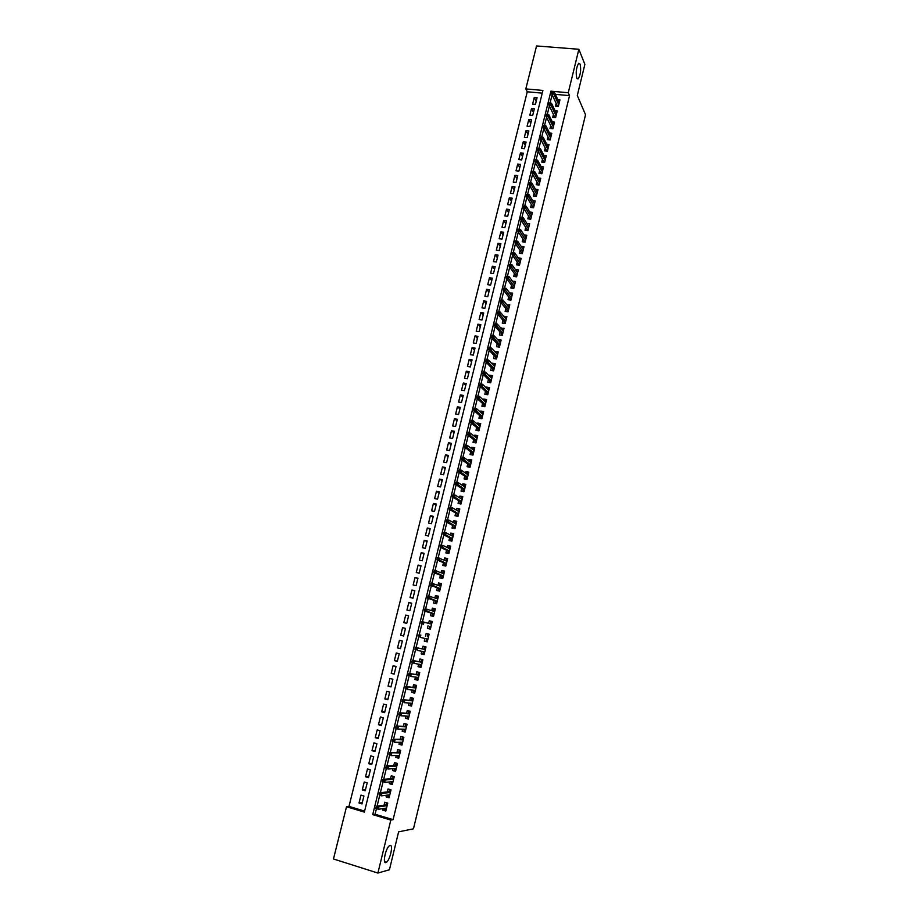 <?xml version="1.0" encoding="UTF-8"?>
<svg xmlns="http://www.w3.org/2000/svg" width="919" height="919" viewBox="0 0 919 919"><rect width="100%" height="100%" fill="white"/><g stroke="black" fill="none" stroke-linecap="round" stroke-linejoin="round"><path stroke-width="1.38" d="M576.741 78.104C575.639 72.222 576.305 67.282 578.717 63.296L580.142 64.1C581.222 70.028 580.544 74.944 578.143 78.873L576.741 78.104M385.877 862.55C382.304 863.929 385.75 847.858 389.472 845.71L390.035 845.446C393.55 844.228 390.115 860.127 386.394 862.298L385.877 862.55M333.471 858.978L346.52 806.733L364.349 812.097L542.911 90.441L525.817 88.902L536.547 45.95L578.867 49.27L568.264 92.739L550.941 91.176L372.723 814.613L390.816 820.058L377.893 873.05L333.471 858.978M542.244 93.141L527.265 91.785L348.979 806.4L346.52 806.733M527.265 91.785L525.817 88.902M556.156 103.376L555.455 106.236L558.327 106.512L559.958 99.861L557.833 99.666M553.433 114.484L552.733 117.345L555.604 117.632L557.236 110.958L555.076 110.751M550.699 125.627L549.999 128.488L552.87 128.786L554.513 122.089L552.308 121.871M547.954 136.805L547.253 139.665L550.136 139.964L551.779 133.255L549.528 133.025M545.208 148.028L544.507 150.877L547.391 151.187L549.034 144.455L546.748 144.214M542.451 159.274L541.75 162.123L544.634 162.433L546.288 155.679L543.945 155.426M539.683 170.543L538.982 173.392L541.865 173.725L543.531 166.948L541.13 166.684M536.903 181.859L536.214 184.708L539.097 185.041L540.763 178.24L538.316 177.964M534.123 193.208L533.422 196.046L536.317 196.39L537.994 189.578L535.478 189.28M531.331 204.592L530.642 207.43L533.537 207.786L535.203 200.951L532.641 200.641M528.528 216.011L527.839 218.837L530.734 219.204L532.411 212.346L529.781 212.025M525.725 227.452L525.036 230.29L527.931 230.658L529.62 223.776L526.909 223.443M522.911 238.94L522.21 241.766L525.117 242.145L526.805 235.253L524.037 234.885M520.085 250.462L519.396 253.288L522.291 253.678L523.991 246.751L521.142 246.372M517.248 262.018L516.558 264.833L519.465 265.235L521.165 258.296L518.259 257.929M514.41 273.609L513.721 276.424L516.627 276.837L518.327 269.876L515.398 269.566M511.55 285.235L510.872 288.038L513.778 288.463L515.49 281.478L512.538 281.248M508.701 296.894L508.012 299.697L510.918 300.134L512.641 293.127L509.666 292.954M505.829 308.589L505.14 311.392L508.058 311.828L509.781 304.809L506.783 304.706M502.946 320.317L502.268 323.12L505.186 323.568L506.909 316.527L503.888 316.492M500.062 332.092L499.385 334.884L502.302 335.343L504.026 328.278L500.993 328.313M497.168 343.89L496.49 346.681L499.408 347.152L501.142 340.064L498.224 339.593L498.087 340.179M494.261 355.733L493.583 358.513L496.513 358.996L498.247 351.885L495.33 351.403L495.169 352.069M491.355 367.611L490.677 370.38L493.595 370.874L495.341 363.74L492.423 363.258L492.239 364.004M488.437 379.524L487.748 382.293L490.677 382.798L492.435 375.641L489.505 375.147L489.299 375.974M485.508 391.471L484.818 394.24L487.748 394.756L489.505 387.577L486.588 387.071L486.358 387.979M482.567 403.452L481.889 406.221L484.818 406.749L486.576 399.547L483.647 399.03L483.405 400.018M479.615 415.48L478.937 418.237L481.866 418.777L483.635 411.551L480.706 411.023L480.442 412.103M476.651 427.542L475.985 430.299L478.914 430.839L480.694 423.59L477.754 423.05L477.466 424.222M473.687 439.638L473.021 442.384L475.95 442.947L477.731 435.675L474.801 435.124L474.491 436.376M470.712 451.769L470.046 454.514L472.975 455.089L474.767 447.794L471.826 447.231L471.504 448.575M467.725 463.946L467.059 466.691L470 467.266L471.792 459.948L468.851 459.385L468.495 460.798M464.738 476.157L464.061 478.891L467.013 479.477L468.805 472.148L465.864 471.562L465.485 473.067M461.729 488.403L461.062 491.137L464.003 491.734L465.807 484.382L462.866 483.785L462.475 485.381M458.719 500.694L458.053 503.417L460.993 504.026L462.808 496.651L459.856 496.042L459.443 497.73M455.698 513.02L455.031 515.743L457.972 516.363L459.787 508.954L456.835 508.345L456.41 510.114M452.665 525.381L451.999 528.103L454.951 528.735L456.766 521.303L453.814 520.682L453.354 522.543M449.621 537.787L448.954 540.498L451.907 541.142L453.733 533.698L450.781 533.054L450.299 535.007M446.565 550.228L445.899 552.939L448.863 553.594L450.689 546.116L447.737 545.472L447.231 547.506M443.509 562.715L442.843 565.415L445.807 566.081L447.645 558.58L444.681 557.925L444.164 560.05M440.431 575.237L439.776 577.925L442.74 578.602L444.578 571.09L441.614 570.412L441.074 572.64M437.352 587.792L436.697 590.48L439.661 591.17L441.511 583.634L438.547 582.945L437.972 585.254M434.262 600.394L433.607 603.082L436.571 603.783L438.432 596.213L435.457 595.512L434.871 597.924M431.16 613.03L430.506 615.719L433.481 616.431L435.33 608.837L432.367 608.125L431.758 610.63M428.059 625.713L427.404 628.389L430.368 629.113L432.24 621.497L429.265 620.773L428.633 623.369M424.934 638.464L424.279 641.106L427.255 641.841L429.127 634.202L426.152 633.467L425.497 636.143M421.787 651.295L421.155 653.857L424.13 654.604L426.002 646.942L423.027 646.206L422.372 648.894M418.627 664.173L418.019 666.654L420.994 667.412L422.878 659.727L419.903 658.969L419.236 661.691M415.457 677.085L414.871 679.497L417.846 680.267L419.73 672.547L416.755 671.789L416.089 674.523M412.286 690.043L411.712 692.375L414.687 693.156L416.583 685.413L413.607 684.644L412.93 687.401M409.093 703.046L408.541 705.287L411.528 706.091L413.424 698.325L410.448 697.532L409.759 700.324M405.899 716.085L405.359 718.256L408.346 719.06L410.253 711.272L407.266 710.467L406.577 713.282M402.683 729.169L402.177 731.248L405.164 732.075L407.071 724.264L404.084 723.448L403.395 726.274M399.466 742.288L398.972 744.298L401.959 745.125L403.889 737.291L400.891 736.464L400.19 739.324M396.238 755.464L395.767 757.382L398.754 758.232L400.684 750.364L397.697 749.525L396.985 752.408M392.999 768.675L392.551 770.513L395.538 771.374L397.467 763.482L394.481 762.632L393.769 765.538M389.748 781.92L389.311 783.689L392.31 784.55L394.251 776.635L391.253 775.774L390.541 778.703M386.485 795.222L386.072 796.899L389.07 797.784L391.023 789.835L388.025 788.961L387.301 791.914M362.293 802.609L359.007 803.045L360.972 795.142L363.924 796.015L361.971 803.93L359.007 803.045M365.532 789.547L362.281 789.892L364.234 782.012L367.186 782.873L365.234 790.754L362.281 789.892M368.76 776.521L365.532 776.773L367.485 768.927L370.437 769.777L368.485 777.635L365.532 776.773M371.988 763.54L368.783 763.7L370.725 755.877L373.677 756.716L371.736 764.551L368.783 763.7M375.193 750.593L372.011 750.674L373.953 742.874L376.905 743.701L374.963 751.501L372.011 750.674M378.398 737.693L375.239 737.681L377.169 729.916L380.121 730.72L378.191 738.508L375.239 737.681M381.58 724.827L378.456 724.735L380.386 716.992L383.326 717.796L381.408 725.55L378.456 724.735M384.762 712.007L381.661 711.834L383.579 704.103L386.52 704.896L384.613 712.627L381.661 711.834M387.933 699.233L384.854 698.968L386.773 691.272L389.713 692.053L387.807 699.75L384.854 698.968M391.092 686.493L388.048 686.148L389.955 678.475L392.884 679.233L390.989 686.918L388.048 686.148M394.24 673.788L391.218 673.363L393.114 665.712L396.055 666.47L394.159 674.121L391.218 673.363M397.376 661.129L394.377 660.623L396.273 652.995L399.214 653.731L397.318 661.37L394.377 660.623M400.512 648.504L397.536 647.918L399.42 640.313L402.361 641.048L400.477 648.653L397.536 647.918M403.625 635.925L400.684 635.259L402.568 627.677L405.497 628.401L402.568 627.677M408.599 615.879L405.693 615.075L403.82 622.634L406.749 623.346L408.622 615.787L405.693 615.075M411.689 603.404L408.817 602.519L406.945 610.055L409.874 610.756L411.735 603.22L408.817 602.519M414.779 590.963L411.919 589.998L410.058 597.511L412.987 598.2L414.848 590.687L411.919 589.998M417.858 578.568L415.02 577.523L413.159 585.001L416.089 585.69L417.95 578.2L415.02 577.523M420.913 566.207L418.111 565.082L416.261 572.537L419.179 573.215L421.028 565.748L418.111 565.082M423.969 553.881L421.189 552.675L419.34 560.119L422.269 560.774L424.107 553.33L421.189 552.675M427.025 541.59L424.256 540.315L422.418 547.724L425.336 548.379L427.174 540.958L424.256 540.315M430.058 529.344L427.324 527.988L425.486 535.375L428.403 536.018L430.241 528.62L427.324 527.988M433.09 517.133L430.379 515.708L428.541 523.072L431.459 523.692L433.286 516.317L430.379 515.708M436.1 504.968L433.412 503.451L431.597 510.803L434.503 511.412L436.33 504.06L433.412 503.451M439.11 492.825L436.445 491.24L434.63 498.569L437.536 499.166L439.362 491.837L436.445 491.24M442.108 480.729L439.477 479.075L437.662 486.369L440.569 486.967L442.384 479.661L439.477 479.075M445.106 468.667L442.487 466.932L440.683 474.215L443.59 474.79L445.393 467.507L442.487 466.932M448.081 456.651L445.485 454.836L443.693 462.096L446.588 462.659L448.392 455.399L445.485 454.836M451.057 444.658L448.483 442.774L446.691 450.011L449.598 450.574L451.39 443.337L448.483 442.774M454.02 432.711L451.47 430.758L449.678 437.961L452.585 438.512L454.377 431.298L451.47 430.758M456.973 420.799L454.445 418.765L452.665 425.957L455.56 426.496L457.34 419.305L454.445 418.765M459.925 408.921L457.421 406.818L455.64 413.987L458.535 414.515L460.316 407.347L457.421 406.818M462.854 397.077L460.373 394.906L458.604 402.051L461.499 402.568L463.268 395.423L460.373 394.906M465.784 385.279L463.325 383.028L461.556 390.15L464.451 390.655L466.22 383.533L463.325 383.028M468.701 373.505L466.266 371.184L464.497 378.295L467.392 378.789L469.149 371.678L466.266 371.184M471.608 361.776L469.195 359.386L467.438 366.463L470.333 366.945L472.079 359.869L469.195 359.386M474.514 350.07L472.125 347.612L470.367 354.677L473.251 355.148L475.008 348.083L472.125 347.612M477.409 338.41L475.031 335.883L473.285 342.925L476.168 343.384L477.914 336.343L475.031 335.883M480.292 326.785L477.937 324.189L476.203 331.196L479.075 331.656L480.821 324.637L477.937 324.189M483.164 315.194L480.832 312.529L479.098 319.513L481.981 319.961L483.716 312.965L480.832 312.529M486.025 303.638L483.727 300.904L481.993 307.865L484.864 308.313L486.599 301.329L483.727 300.904M488.885 292.116L486.599 289.313L484.876 296.263L487.748 296.688L489.482 289.726L486.599 289.313M491.734 280.617L489.471 277.756L487.748 284.683L490.62 285.097L492.343 278.158L489.471 277.756M494.571 269.164L492.331 266.234L490.62 273.138L493.492 273.552L495.203 266.636L492.331 266.234M497.409 257.745L495.192 254.747L493.48 261.628L496.34 262.03L498.052 255.137L495.192 254.747M500.235 246.361L498.029 243.294L496.329 250.163L499.189 250.542L500.901 243.673L498.029 243.294M503.049 235.011L500.866 231.875L499.166 238.722L502.027 239.101L503.727 232.243L500.866 231.875M505.852 223.696L503.692 220.491L502.004 227.315L504.864 227.682L506.553 220.847L503.692 220.491M508.655 212.404L506.518 209.141L504.818 215.942L507.69 216.31L509.379 209.498L506.518 209.141M511.446 201.158L509.321 197.826L507.644 204.604L510.493 204.96L512.182 198.171L509.321 197.826M514.226 189.934L512.124 186.546L510.447 193.3L513.307 193.645L514.985 186.879L512.124 186.546M516.995 178.757L514.916 175.288L513.25 182.031L516.099 182.364L517.776 175.621L514.916 175.288M519.763 167.603L517.707 164.076L516.03 170.796L518.89 171.118L520.556 164.398L517.707 164.076M522.52 156.483L520.487 152.899L518.821 159.596L521.67 159.917L523.336 153.197L520.487 152.899M525.266 145.397L523.256 141.744L521.59 148.43L524.439 148.729L526.105 142.043L523.256 141.744M528.011 134.346L526.013 130.624L524.358 137.299L527.207 137.586L528.862 130.923L526.013 130.624M530.745 123.318L528.77 119.55L527.115 126.19L529.964 126.477L531.607 119.826L528.77 119.55M533.468 112.336L531.515 108.499L529.861 115.116L532.71 115.403L534.353 108.764L531.515 108.499M348.979 806.4L364.59 811.098M400.684 635.259L403.613 635.982L405.497 628.401M535.444 104.352L537.087 97.736L534.249 97.471L532.606 104.088L535.444 104.352M376.399 808.869L375.078 814.245L393.091 819.656L569.539 95.633L555.386 94.347M552.124 94.726L550.102 102.939M549.355 105.984L547.31 114.255M546.575 117.264L544.519 125.593M543.784 128.58L541.728 136.977M540.992 139.941L538.913 148.384M538.189 151.325L536.099 159.837M535.386 162.743L533.273 171.313M532.561 174.208L530.435 182.835M529.735 185.695L527.598 194.391M526.897 197.229L524.749 205.971M524.048 208.785L521.889 217.596M521.199 220.388L519.017 229.256M518.339 232.025L516.133 240.95M515.467 243.684L513.25 252.691M512.584 255.39L510.355 264.454M509.7 267.13L507.449 276.251M506.794 278.916L504.542 288.095M503.888 290.726L501.625 299.95M500.981 302.569L498.695 311.851M498.052 314.459L495.755 323.787M495.123 326.383L492.814 335.757M492.17 338.341L489.861 347.761M489.218 350.346L486.898 359.811M486.266 362.373L483.922 371.885M483.291 374.447L480.936 384.016M480.315 386.566L477.949 396.169M477.317 398.708L474.951 408.369M474.319 410.896L471.929 420.603M471.309 423.119L468.92 432.872M468.299 435.388L465.887 445.187M465.267 447.691L462.843 457.536M462.234 460.028L459.799 469.931M459.19 472.4L456.743 482.36M456.134 484.83L453.664 494.836M453.067 497.282L450.597 507.334M449.988 509.781L447.507 519.89M446.91 522.314L444.405 532.48M443.808 534.892L441.304 545.105M440.706 547.517L438.179 557.776M437.593 560.165L435.055 570.481M434.469 572.87L431.919 583.232M431.333 585.61L428.771 596.029M428.185 598.384L425.612 608.86M425.037 611.204L422.441 621.738M421.867 624.07L419.271 634.65M418.696 636.982L416.077 647.585M415.503 649.94L412.884 660.566M412.298 662.955L409.69 673.581M409.093 676.005L406.474 686.654M405.865 689.089L403.246 699.761M402.637 702.231L400.006 712.903M399.397 715.407L396.767 726.102M396.146 728.629L393.504 739.336M392.873 741.886L390.242 752.615M389.599 755.2L386.956 765.929M386.313 768.548L383.671 779.301M383.028 781.943L380.374 792.706M379.719 795.383L377.066 806.158M383.212 808.559L382.821 810.156L385.819 811.052L387.772 803.08L384.774 802.195L384.05 805.17M578.867 49.27L584.863 64.364L577.304 95.519L585.529 114.726L413.47 828.812L398.616 831.856L389.415 869.788L377.893 873.05M569.539 95.633L568.264 92.739M393.091 819.656L390.816 820.058M375.078 814.245L372.723 814.613M551.871 93.187L550.941 91.176M386.164 809.65L382.821 810.156M536.179 101.377L534.249 97.471M389.392 796.486L386.072 796.899M392.608 783.367L389.311 783.689M395.802 770.283L392.551 770.513M398.995 757.256L395.767 757.382M402.177 744.252L398.972 744.298M405.348 731.306L402.177 731.248M408.507 718.394L405.359 718.256M411.666 705.528L408.541 705.287M414.802 692.696L411.712 692.375M417.938 679.911L414.871 679.497M421.051 667.16L418.019 666.654M424.164 654.454L421.155 653.857M427.266 641.784L424.279 641.106M429.127 634.202L426.152 633.467M432.206 621.6L429.265 620.773M435.284 609.033L432.367 608.125M438.352 596.511L435.457 595.512M441.407 584.024L438.547 582.945M444.463 571.572L441.614 570.412M447.496 559.166L444.681 557.925M450.528 546.794L447.737 545.472M453.549 534.467L450.781 533.054M456.559 522.176L453.814 520.682M459.557 509.919L456.835 508.345M462.544 497.707L459.856 496.042M465.531 485.531L462.866 483.785M468.495 473.388L465.864 471.562M469.977 461.866L470.172 461.051L471.458 461.304L468.851 459.385M474.388 449.196L471.826 447.231M477.26 437.111L474.801 435.124M480.143 425.06L477.754 423.05M483.015 413.056L480.706 411.023M485.887 401.086L483.647 399.03M488.759 389.162L486.588 387.071M491.631 377.261L489.505 375.147M494.491 365.406L492.423 363.258M497.34 353.597L495.33 351.403M500.189 341.811L498.224 339.593M503.038 330.07L501.108 327.819M505.875 318.353L503.991 316.079M508.712 306.682L506.863 304.373M511.527 295.045L509.723 292.702M514.353 283.443L512.584 281.065M517.156 271.886L515.421 269.462M519.97 260.353L518.259 257.894M385.095 808.283L384.866 809.202L386.175 809.593M386.462 802.689L386.083 804.251L387.393 804.642M387.267 805.17L386.083 804.251L385.923 804.906M386.221 804.86L376.399 806.262L378.594 806.905L387.14 805.676M377.353 807.399L376.135 807.031L375.802 808.387L377.02 808.743L377.353 807.399L378.594 806.905L377.996 809.34L386.554 808.065M377.02 808.743L375.802 808.387M376.399 806.262L376.135 807.031M388.346 794.992L388.105 796.003L389.415 796.394M389.702 789.455L389.311 791.064L390.621 791.454M390.495 791.971L389.311 791.064L389.151 791.707M389.461 791.673L379.719 792.787L381.902 793.43L390.38 792.442M380.673 793.89L379.455 793.534L379.122 794.889L380.34 795.245L380.673 793.89L381.902 793.43L381.305 795.854L389.794 794.82M380.34 795.245L379.122 794.889M379.719 792.787L379.455 793.534M391.597 781.747L391.322 782.85L392.631 783.229M392.999 776.279L394.24 776.658M392.93 776.279L392.528 777.922L393.837 778.301M393.711 778.818L392.528 777.922L392.379 778.542M392.677 778.519L383.016 779.358L385.21 779.99L393.608 779.243M383.981 780.438L382.763 780.082L382.442 781.426L383.66 781.782L383.981 780.438L385.21 779.99L384.613 782.402L393.033 781.621M383.66 781.782L382.442 781.426M383.016 779.358L382.763 780.082M394.825 768.548L394.538 769.731L395.848 770.111M396.399 763.172L397.456 763.563M396.146 763.184L395.744 764.826L397.054 765.194M396.928 765.699L386.313 765.975L388.496 766.595L387.91 769.008L396.215 768.456M395.894 765.412L395.744 764.826L395.595 765.424M387.278 767.032L386.072 766.676L385.739 768.02L386.956 768.364L387.278 767.032L388.496 766.595L396.836 766.09M386.956 768.364L385.739 768.02M386.313 765.975L386.072 766.676M398.053 755.395L397.743 756.659L399.053 757.026M399.822 750.122L400.65 750.501M399.34 750.134L398.938 751.765L400.247 752.133M400.133 752.638L398.938 751.765L398.8 752.351M399.087 752.339L389.599 752.627L400.041 752.983M390.575 753.66L389.357 753.316L389.024 754.648L390.242 754.993L390.575 753.66L391.781 753.247L391.195 755.648L399.466 755.338M390.242 754.993L389.024 754.648M389.599 752.627L389.357 753.316M401.27 742.276L400.937 743.62L402.246 743.988M402.533 737.13L402.131 738.75L403.441 739.106M403.315 739.6L402.131 738.75L401.994 739.324M402.281 739.324L392.873 739.336L403.246 739.921M393.849 740.335L392.631 740.002L392.31 741.334L393.516 741.667L393.849 740.335L395.055 739.944L394.469 742.334L402.671 742.265M393.516 741.667L392.31 741.334M392.873 739.336L392.631 740.002M404.463 729.204L404.119 730.639L405.428 730.996M406.818 724.195L405.704 724.149L407.014 724.505M405.704 724.149L405.313 725.769L406.612 726.125M406.497 726.619L405.313 725.769L405.176 726.332M405.463 726.332L396.135 726.079L406.428 726.895M397.111 727.055L395.905 726.722L395.572 728.055L396.79 728.388L397.111 727.055L398.318 726.676L397.732 729.066L405.853 729.238M396.79 728.388L395.572 728.055M396.135 726.079L395.905 726.722M407.657 716.177L407.289 717.682L408.599 718.038M410.242 711.306L408.875 711.226L410.184 711.582M408.875 711.226L408.473 712.845L409.782 713.19M408.989 716.418L408.162 716.2M409.667 713.672L408.346 713.374M408.633 713.397L399.386 712.868L409.61 713.902M400.374 713.822L399.156 713.5L398.835 714.821L400.041 715.143L400.374 713.822L401.569 713.454L400.983 715.832L409.035 716.246M400.041 715.143L398.835 714.821M399.386 712.868L399.156 713.5M410.839 703.184L410.448 704.781L411.758 705.126M413.389 698.463L412.034 698.337L413.332 698.681M412.034 698.337L411.632 699.945L412.941 700.289M412.149 703.517L410.931 703.184M412.826 700.772L411.505 700.473M411.792 700.496L402.625 699.704L412.78 700.967M403.613 700.634L402.407 700.312L402.085 701.622L403.292 701.944L403.613 700.634L404.808 700.278L404.222 702.656L412.206 703.288M403.292 701.944L402.085 701.622M402.625 699.704L402.407 700.312M415.308 690.651L413.998 690.307L413.607 691.915L414.906 692.248M416.525 685.654L415.181 685.494L416.479 685.838M415.181 685.494L414.791 687.102L416.089 687.435M415.974 687.906L414.664 687.607M414.94 687.642L405.853 686.573L415.939 688.067M406.853 687.481L405.635 687.159L405.313 688.48L406.531 688.79L406.853 687.481L408.036 687.148L407.45 689.514L415.365 690.387M406.531 688.79L405.313 688.48M405.853 686.573L405.635 687.159M418.444 677.82L417.146 677.487L416.744 679.084L418.053 679.428M419.65 672.892L418.317 672.685L419.615 673.018M418.317 672.685L417.927 674.282L419.225 674.626M419.11 675.086L417.8 674.776M418.088 674.822L409.081 673.501L419.087 675.201M410.081 674.374L408.863 674.064L408.541 675.373L409.759 675.683L410.081 674.374L411.252 674.064L410.678 676.407L418.524 677.51M409.759 675.683L408.541 675.373M421.58 665.034L420.27 664.701L419.88 666.298L421.189 666.631M422.763 660.164L421.442 659.922L422.751 660.256M421.442 659.922L421.051 661.519L422.361 661.841M422.246 662.3L420.936 661.99M421.212 662.036L412.286 660.462L422.223 662.381M413.286 661.312L412.08 661.002L411.758 662.312L412.964 662.61L413.286 661.312L414.458 661.014L413.883 663.357L421.66 664.69M412.964 662.61L411.758 662.312M424.693 652.295L423.395 651.962L423.004 653.558L424.302 653.88M425.876 647.481L424.567 647.194L425.865 647.527M424.567 647.194L424.176 648.791L425.474 649.113M425.359 649.561L424.061 649.251M424.337 649.308L415.48 647.458L425.348 649.607M416.491 648.286L415.285 647.987L414.963 649.285L416.169 649.584L416.491 648.286L417.663 647.998L417.088 650.342L424.785 651.904M416.169 649.584L414.963 649.285M427.806 639.59L426.508 639.268L426.117 640.853L427.415 641.175M428.966 634.834L427.668 634.512L428.966 634.834M427.668 634.512L427.278 636.097L428.587 636.419M419.684 635.305L418.478 635.006L418.156 636.304L419.363 636.603L419.684 635.305L420.845 635.04L420.27 637.372L427.909 639.164M419.363 636.603L418.156 636.304M430.908 626.919L429.61 626.609L429.219 628.182L430.517 628.504M429.219 628.182L430.517 628.527M431.677 623.76L430.379 623.45L430.77 621.864L432.068 622.186M421.66 622.071L421.339 623.369L422.545 623.656L422.866 622.37L421.855 621.589L431.585 624.173M422.866 622.37L424.027 622.117L423.452 624.438L422.545 623.656M433.998 614.294L432.7 613.984L432.309 615.558L433.607 615.879M432.309 615.558L433.596 615.937M434.767 611.146L433.469 610.836L433.86 609.263L435.158 609.573M432.815 613.524L434.113 613.846M424.831 609.182L424.521 610.469L425.727 610.756L426.037 609.469L425.015 608.723L434.676 611.514M426.037 609.469L427.186 609.24L426.623 611.549L424.452 611.032L433.079 613.605M425.727 610.756L434.124 613.789M437.076 601.715L435.778 601.405L435.399 602.979L436.697 603.289M435.399 602.979L436.663 603.392M437.846 598.579L436.548 598.269L436.939 596.707L438.237 597.005M435.893 600.934L437.191 601.267M428.001 596.339L427.68 597.614L428.886 597.901L429.207 596.615L428.174 595.891L437.766 598.901M429.207 596.615L430.345 596.397L429.782 598.706L427.611 598.2L436.157 601.026M428.886 597.901L437.214 601.164M427.68 597.614L427.611 598.2M440.155 589.171L438.857 588.872L438.466 590.435L439.764 590.733M438.466 590.435L439.73 590.883M440.913 586.035L439.615 585.736L440.006 584.174L441.304 584.473M438.972 588.378L440.258 588.711M431.149 583.531L430.839 584.806L432.045 585.081L432.355 583.806L431.321 583.094L440.844 586.322M432.355 583.806L433.492 583.599L432.929 585.897L430.758 585.403L439.236 588.482M432.045 585.081L440.293 588.585M430.839 584.806L430.758 585.403M443.211 576.661L441.913 576.362L441.534 577.925L442.832 578.223M441.534 577.925L442.786 578.419M443.98 573.548L442.682 573.249L443.061 571.687L444.359 571.986M442.039 575.868L443.326 576.202M434.296 570.756L433.975 572.032L435.181 572.307L435.491 571.032L434.469 570.354L443.923 573.778M435.491 571.032L436.628 570.848L436.065 573.134L433.906 572.64L442.303 575.972M435.181 572.307L443.372 576.041M433.975 572.032L433.906 572.64M446.266 564.197L444.968 563.91L444.589 565.461L445.887 565.759M444.589 565.461L445.83 565.989M445.749 560.739L446.117 559.246L447.404 559.533M446.002 560.854L447.025 561.084M445.095 563.393L446.381 563.738M437.421 558.028L437.111 559.303L438.317 559.568L438.627 558.304L437.593 557.649L446.979 561.279M438.627 558.304L439.753 558.132L439.19 560.418L437.03 559.924L445.359 563.508M438.317 559.568L446.427 563.531M437.111 559.303L437.03 559.924M449.311 551.768L448.012 551.48L447.633 553.031L448.931 553.318M447.633 553.031L448.84 553.583M448.805 548.252L449.15 546.839L450.448 547.115M449.38 548.517L450.069 548.666M448.139 550.963L449.425 551.308M440.546 545.346L440.235 546.61L441.442 546.874L441.752 545.61L440.706 544.978L442.866 545.449L450.034 548.827M441.752 545.61L442.866 545.449L442.315 547.735L440.155 547.253L448.403 551.078M441.442 546.874L449.483 551.067M440.235 546.61L440.155 547.253M452.343 539.384L451.045 539.097L450.666 540.648L451.964 540.923M450.666 540.648L451.493 541.05M451.861 535.788L452.182 534.467L453.481 534.743M451.183 538.568L452.458 538.913M443.659 532.698L443.349 533.962L444.555 534.226L444.865 532.963L443.82 532.354L445.979 532.813L453.067 536.409M444.865 532.963L445.979 532.813L445.416 535.088L443.257 534.617L451.436 538.695M444.555 534.226L452.527 538.637M443.349 533.962L443.257 534.617M455.364 527.035L454.066 526.759L453.699 528.299L454.985 528.574M454.905 523.37L455.204 522.141L456.502 522.406M454.204 526.208L455.479 526.564M446.76 520.097L446.45 521.349L447.656 521.613L447.967 520.349L446.921 519.763L449.069 520.223L456.1 524.025M447.967 520.349L449.069 520.223L448.518 522.486L446.358 522.026L454.457 526.346M447.656 521.613L455.56 526.254M446.45 521.349L446.358 522.026M458.374 514.72L457.088 514.445L456.709 515.984L458.007 516.26M457.938 510.998L458.213 509.85L459.511 510.114M457.225 513.893L458.501 514.249M449.862 507.529L449.552 508.781L450.747 509.034L451.057 507.782L450 507.219L452.159 507.667L459.121 511.676M451.057 507.782L452.159 507.667L451.608 509.919L449.448 509.471L457.478 514.031M450.747 509.034L458.581 513.905M449.552 508.781L449.448 509.471M461.384 502.452L460.097 502.176L459.718 503.715L461.005 503.98M460.959 498.661L461.223 497.593L462.51 497.857M460.235 501.613L460.097 502.176L461.499 501.969M452.941 495.008L452.63 496.26L453.825 496.501L454.135 495.249L453.078 494.709L455.238 495.157L462.131 499.373M454.135 495.249L455.238 495.157L454.687 497.397L452.527 496.961L460.476 501.763M453.825 496.501L461.591 501.59M452.63 496.26L452.527 496.961M463.969 486.358L464.21 485.37L465.496 485.634M464.382 490.218L463.084 489.953L462.716 491.47M463.233 489.367L463.084 489.953L464.497 489.735M456.008 482.521L455.709 483.762L456.904 484.003L457.214 482.762L456.146 482.245L458.305 482.682L465.14 487.116M457.214 482.762L458.305 482.682L457.754 484.922L455.594 484.485L463.475 489.528M456.904 484.003L464.6 489.322M455.709 483.762L455.594 484.485M466.978 474.089L467.197 473.193L468.483 473.457M467.369 478.018L466.082 477.754L465.715 479.224M466.22 477.168L466.082 477.754L467.484 477.535M459.075 470.068L458.776 471.321L459.971 471.55L460.27 470.31L459.213 469.816L461.361 470.241L468.127 474.882M460.27 470.31L461.361 470.241L460.81 472.481L458.661 472.044L466.461 477.329M459.971 471.55L467.599 477.087M458.776 471.321L458.661 472.044M470.344 465.853L469.058 465.6L468.713 467.013M469.207 465.003L469.058 465.6L470.459 465.37M462.131 457.662L461.82 458.903L463.027 459.132L463.325 457.903L462.257 457.432L464.405 457.846L471.114 462.694M463.325 457.903L464.405 457.846L463.865 460.074L461.717 459.649L469.448 465.175M463.027 459.132L470.585 464.888M461.82 458.903L461.717 459.649M472.952 449.678L473.136 448.954L474.422 449.196M473.308 453.733L472.021 453.492L471.688 454.836M472.171 452.872L472.021 453.492L473.434 453.251M465.175 445.301L464.876 446.531L466.071 446.76L466.37 445.531L465.301 445.072L467.449 445.485L474.089 450.54M466.37 445.531L467.449 445.485L466.898 447.714L464.75 447.3L472.412 453.044M466.071 446.76L473.561 452.722M464.876 446.531L464.75 447.3M475.939 437.524L477.375 437.134M476.272 441.648L474.985 441.407L474.663 442.705M475.134 440.775L474.985 441.407L476.387 441.154M468.208 432.975L467.909 434.205L469.104 434.423L469.402 433.194L468.334 432.769L470.471 433.171L477.064 438.432M469.402 433.194L470.471 433.171L469.931 435.388L467.782 434.974L475.376 440.971M469.104 434.423L476.524 440.603M467.909 434.205L467.782 434.974M478.902 425.417L480.327 425.095M479.224 429.61L477.937 429.368L477.627 430.597M478.087 428.725L477.937 429.368L479.339 429.104M471.24 420.684L470.93 421.913L472.125 422.131L472.423 420.902L471.355 420.5L473.492 420.891L480.017 426.347M472.423 420.902L473.492 420.891L472.952 423.096L470.804 422.706L478.328 428.92M472.125 422.131L479.488 428.518M470.93 421.913L470.804 422.706M481.855 413.343L483.256 413.102M482.165 417.594L480.878 417.364L480.591 418.536M481.039 416.709L480.878 417.364L482.28 417.1M474.25 408.427L473.951 409.656L475.146 409.863L475.445 408.645L474.365 408.266L476.501 408.645L482.969 414.308M475.445 408.645L476.501 408.645L475.962 410.85L473.825 410.46L481.269 416.916M475.146 409.863L482.429 416.479M473.951 409.656L473.825 410.46M484.807 401.304L486.185 401.143M485.094 405.624L483.808 405.394L483.532 406.52M483.968 404.728L483.808 405.394L485.209 405.118M477.26 396.215L476.961 397.433L478.144 397.651L478.443 396.422L477.363 396.066L479.5 396.445L485.898 402.315M478.443 396.422L479.5 396.445L478.96 398.639L476.823 398.26L484.198 404.934M478.144 397.651L485.37 404.463M476.961 397.433L476.823 398.26M487.748 389.311L489.103 389.219M488.012 393.688L486.737 393.458L486.473 394.527M486.898 392.792L486.737 393.458L488.138 393.183M480.258 384.039L479.959 385.256L481.142 385.463L481.441 384.245L480.35 383.912L482.498 384.28L488.828 390.345M481.441 384.245L482.498 384.28L481.958 386.462L479.821 386.095L487.127 392.999M481.142 385.463L488.311 392.493M479.959 385.256L479.821 386.095M490.677 377.341L492.021 377.33M490.93 381.787L489.643 381.569L489.402 382.58M489.816 380.88L489.643 381.569L491.056 381.282M483.245 371.908L482.946 373.114L484.129 373.321L484.428 372.103L483.337 371.793L485.473 372.149L491.757 378.421M484.428 372.103L485.473 372.149L484.945 374.332L482.797 373.964L490.034 381.109M484.129 373.321L491.228 380.558M482.946 373.114L482.797 373.964M493.606 365.417L494.916 365.486M493.836 369.92L492.55 369.702L492.32 370.667M492.722 369.013L492.55 369.702L493.962 369.415M486.22 359.811L485.921 361.018L487.104 361.213L487.403 360.007L486.312 359.708L488.448 360.064L494.663 366.52M487.403 360.007L488.448 360.064L487.909 362.235L485.772 361.879L492.94 369.243M487.104 361.213L494.146 368.657M485.921 361.018L485.772 361.879M496.513 353.528L497.811 353.666M496.731 358.1L495.444 357.882L495.226 358.789M495.617 357.181L495.444 357.882L496.857 357.583M489.184 347.75L488.897 348.956L490.08 349.14L490.378 347.945L489.276 347.669L491.412 348.014L497.57 354.665M490.378 347.945L491.412 348.014L490.884 350.185L488.747 349.829L495.846 357.411M490.08 349.14L497.041 356.802M488.897 348.956L488.747 349.829M499.431 341.684L500.694 341.891M499.614 346.302L498.339 346.095L498.132 346.945M498.512 345.383L498.339 346.095L499.741 345.785M492.147 335.722L491.849 336.928L493.043 337.112L493.331 335.917L492.147 335.722L494.365 335.998L500.464 342.844M493.331 335.917L494.365 335.998L493.836 338.158L491.699 337.824L498.73 345.624M493.043 337.112L499.936 344.97M491.849 336.928L491.699 337.824M502.406 329.967L503.566 330.151M502.498 334.55L501.211 334.344L501.016 335.136M501.395 333.62L501.211 334.344L502.624 334.034M495.1 323.741L494.801 324.935L495.984 325.119L496.283 323.925L495.1 323.741L497.305 324.028L503.348 331.07M496.283 323.925L497.305 324.028L496.777 326.176L494.652 325.843L501.613 333.873M495.984 325.119L502.831 333.183M494.801 324.935L494.652 325.843M505.358 318.273L506.438 318.445M505.358 322.833L504.083 322.626L503.911 323.373M504.267 321.891L504.083 322.626L505.496 322.305M498.041 311.794L497.742 312.977L498.925 313.161L499.224 311.966L498.041 311.794L500.246 312.081L506.22 319.318M499.224 311.966L500.246 312.081L499.718 314.229L497.581 313.907L504.485 322.155M498.925 313.161L505.703 321.432M497.742 312.977L497.581 313.907M508.31 306.624L509.298 306.774M508.218 311.15L506.943 310.955L506.783 311.633M507.127 310.208L506.943 310.955L508.356 310.622M500.97 299.881L500.683 301.064L501.866 301.248L502.153 300.053L500.97 299.881L503.175 300.18L509.092 307.612M502.153 300.053L503.175 300.18L502.647 302.317L500.51 302.006L507.345 310.473M501.866 301.248L508.575 309.714M500.683 301.064L500.51 302.006M511.24 294.999L512.147 295.137M511.079 299.502L509.643 299.939M509.988 298.549L509.804 299.307L511.205 298.974M503.888 288.003L503.601 289.186L504.784 289.359L505.071 288.175L503.888 288.003L506.093 288.313L511.952 295.929M505.071 288.175L506.093 288.313L505.565 290.45L503.44 290.14L510.194 298.824M504.784 289.359L511.435 298.032M503.601 289.186L503.44 290.14M514.146 283.42L514.985 283.534M513.916 287.888L512.503 288.279M512.836 286.935L512.641 287.693L514.054 287.348M507.702 277.515L507.989 276.332L506.806 276.159L506.518 277.343L508.471 278.618L509 276.493L514.801 284.293M514.284 286.383L508.471 278.618L506.346 278.308L513.043 287.21M506.518 277.343L506.346 278.308M509 276.493L507.989 276.332M517.052 271.863L517.811 271.978M516.754 276.309L515.352 276.653M515.674 275.344L515.479 276.125L516.88 275.769M510.608 265.706L510.895 264.523L509.712 264.362L509.425 265.545L511.378 266.82L511.894 264.695L517.638 272.69M517.133 274.77L511.378 266.82L509.252 266.521L515.881 275.631M509.425 265.545L509.252 266.521M511.894 264.695L510.895 264.523M519.936 260.341L520.636 260.445M519.58 264.764L518.19 265.063M518.5 263.799L518.305 264.592L519.706 264.224M513.503 253.931L513.79 252.759L512.607 252.599L512.32 253.77L514.261 255.057L514.789 252.943L520.476 261.111M519.959 263.19L514.261 255.057L512.147 254.758L518.707 264.086M512.32 253.77L512.147 254.758M514.789 252.943L513.79 252.759M522.819 248.865L523.451 248.946M522.394 253.253L521.027 253.506M521.326 252.288L521.13 253.081L522.532 252.714M516.386 242.202L516.673 241.031L515.49 240.87L515.203 242.042L517.144 243.328L517.661 241.215L523.302 249.577M522.785 251.657L517.144 243.328L515.031 243.041L521.521 252.576M515.203 242.042L515.031 243.041M517.661 241.215L516.673 241.031M525.679 237.412L526.254 237.481M525.208 241.777L523.841 241.984M524.14 240.801L523.933 241.617L525.335 241.237M519.269 230.497L519.557 229.325L518.373 229.176L518.086 230.347L520.028 231.634L520.545 229.532L526.116 238.078M525.611 240.146L520.028 231.634L517.902 231.358L524.335 241.111M518.086 230.347L517.902 231.358M520.545 229.532L519.557 229.325M528.011 230.336L526.656 230.497M526.943 229.359L526.736 230.175L528.138 229.796M522.13 218.837L522.417 217.665L521.245 217.516L520.958 218.688L522.888 219.986L523.405 217.883L528.919 226.614M528.414 228.67L522.888 219.986L520.774 219.71L527.138 229.67M520.958 218.688L520.774 219.71M523.405 217.883L522.417 217.665M530.803 218.94L529.47 219.044M529.735 217.952L529.528 218.779L530.929 218.389M524.99 207.2L525.277 206.04L524.106 205.902L523.819 207.062L525.748 208.36L526.254 206.27L531.722 215.184M531.216 217.24L525.748 208.36L523.623 208.108L529.93 218.262M523.819 207.062L523.623 208.108M526.254 206.27L525.277 206.04M533.583 207.568L532.262 207.625M532.526 206.568L532.319 207.407L533.721 207.016M527.851 195.609L528.126 194.449L526.955 194.311L526.667 195.471L528.597 196.781L529.103 194.702L534.513 203.788M534.008 205.833L528.597 196.781L526.484 196.528L532.721 206.89M526.667 195.471L526.484 196.528M529.103 194.702L528.126 194.449M536.363 196.229L535.053 196.241M535.306 195.23L535.099 196.08L536.501 195.678M530.688 184.053L530.975 182.892L529.803 182.766L529.516 183.915L531.435 185.236L531.94 183.157L537.293 192.427M536.788 194.46L531.435 185.236L529.321 184.983L535.49 195.552M529.516 183.915L529.321 184.983M531.94 183.157L530.975 182.892M539.131 184.926L537.833 184.891M538.074 183.915L537.868 184.776L539.269 184.374M533.525 172.531L533.813 171.382L532.629 171.244L532.354 172.393L534.261 173.714L534.766 171.646L540.062 181.089M539.568 183.134L534.261 173.714L532.147 173.484L538.258 184.26M532.354 172.393L532.147 173.484M534.766 171.646L533.813 171.382M541.888 173.657L540.602 173.576M540.832 172.646L540.625 173.507L542.026 173.094M536.351 161.043L536.627 159.895L535.455 159.768L535.18 160.917L537.087 162.238L537.592 160.182L542.83 169.797M542.336 171.83L537.087 162.238L534.973 162.008L541.027 172.99M535.18 160.917L534.973 162.008M537.592 160.182L536.627 159.895M544.634 162.422L543.37 162.295M543.588 161.399L543.37 162.284L544.772 161.859M539.166 149.59L539.453 148.441L538.281 148.315L537.994 149.464L539.901 150.796L540.406 148.74L545.587 158.539M545.093 160.561L539.901 150.796L537.787 150.567L543.772 161.755M537.994 149.464L537.787 150.567M540.406 148.74L539.453 148.441M546.334 150.199L546.127 151.049L547.517 150.659M541.98 138.172L542.256 137.034L541.084 136.908L540.809 138.045L541.98 138.172L542.704 139.389L543.209 137.333L548.333 147.304M547.839 149.326L542.704 139.389L540.59 139.171L546.518 150.544M540.809 138.045L540.59 139.171M543.209 137.333L542.256 137.034M549.08 139.022L548.873 139.837M544.772 126.788L545.059 125.65L543.887 125.535L543.611 126.673L544.772 126.788L545.495 128.017L546.001 125.972L551.078 136.115M550.584 138.126L545.495 128.017L543.393 127.798L549.252 139.378L550.251 139.481M543.611 126.673L543.393 127.798M546.001 125.972L545.059 125.65M551.802 127.879L551.618 128.66M547.563 115.438L547.85 114.301L546.679 114.186L546.403 115.323L547.563 115.438L548.287 116.679L548.792 114.634L553.812 124.95M553.318 126.96L548.287 116.679L546.185 116.472L551.986 128.246L552.985 128.35M546.403 115.323L546.185 116.472M548.792 114.634L547.85 114.301M554.525 116.77L554.341 117.506M550.355 104.123L550.63 102.997L549.459 102.882L549.183 104.008L550.355 104.123L551.067 105.363L551.561 103.342L556.535 113.83M556.052 115.828L551.067 105.363L548.965 105.168L554.708 117.138L555.696 117.241M549.183 104.008L548.965 105.168M551.561 103.342L550.63 102.997M557.236 105.696L557.063 106.397M553.123 92.842L553.399 91.716L552.239 91.613L551.963 92.739L553.123 92.842L553.835 94.094L554.329 92.072L559.257 102.733M558.763 104.72L553.835 94.094L551.733 93.91L557.419 106.076L558.407 106.167M551.963 92.739L551.733 93.91M554.329 92.072L553.399 91.716M386.394 862.298L384.67 861.758M578.143 78.873L577.155 78.793"/></g></svg>
